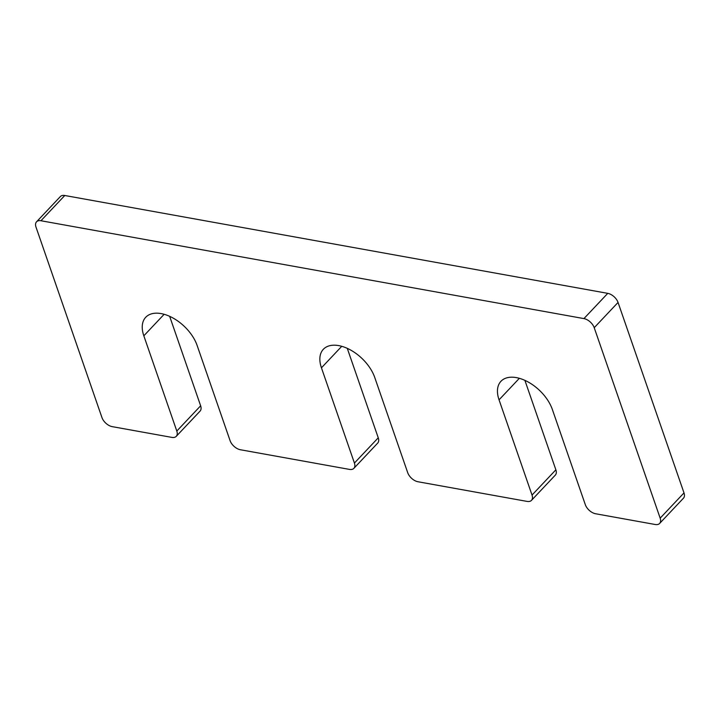 <?xml version="1.0" encoding="UTF-8"?>
<svg xmlns="http://www.w3.org/2000/svg" width="720" height="720" viewBox="0 0 720 720"><rect width="100%" height="100%" fill="white"/><g stroke="black" fill="none" stroke-linecap="round" stroke-linejoin="round"><path stroke-width="1.08" d="M321.444 367.821A34.011 19.845 43.3 0 1 323.352 349.281A34.011 19.845 43.3 0 1 350.415 349.92A34.011 19.845 43.3 0 1 374.724 377.424L407.7 472.653A9.72 5.67 43.3 0 0 417.987 481.752L527.094 501.408A9.72 5.67 43.3 0 0 531.486 500.364A9.72 5.67 43.3 0 0 532.026 495.063L499.05 399.834A34.011 19.845 43.3 0 1 500.958 381.285A34.011 19.845 43.3 0 1 528.03 381.924A34.011 19.845 43.3 0 1 552.339 409.437L585.315 504.666A9.72 5.67 43.3 0 0 595.602 513.756L655.227 524.502A9.72 5.67 43.3 0 0 659.619 523.458A9.72 5.67 43.3 0 0 660.168 518.157L594.216 327.699A9.72 5.67 43.3 0 0 583.929 318.6L40.941 220.743A9.72 5.67 43.3 0 0 36.549 221.796A9.72 5.67 43.3 0 0 36 227.097L101.952 417.555A9.72 5.67 43.3 0 0 112.239 426.645L171.864 437.391A9.72 5.67 43.3 0 0 176.256 436.338A9.72 5.67 43.3 0 0 176.805 431.046L143.829 335.817A34.011 19.845 43.3 0 1 145.737 317.268A34.011 19.845 43.3 0 1 172.809 317.907A34.011 19.845 43.3 0 1 197.109 345.42L230.085 440.649A9.72 5.67 43.3 0 0 240.372 449.739L349.479 469.404A9.72 5.67 43.3 0 0 353.871 468.351A9.72 5.67 43.3 0 0 354.42 463.05L321.444 367.821L341.757 346.302M347.274 348.345L378.252 437.805A9.72 5.67 43.3 0 1 377.703 443.097L353.871 468.351M169.659 316.332L200.637 405.792A9.72 5.67 43.3 0 1 200.088 411.093L176.256 436.338M36.549 221.796L60.381 196.542A9.72 5.67 43.3 0 1 64.773 195.498L40.941 220.743M659.619 523.458L683.451 498.204A9.72 5.67 43.3 0 0 684 492.903L618.048 302.445A9.72 5.67 43.3 0 0 607.761 293.355L64.773 195.498M524.889 380.349L555.867 469.809A9.72 5.67 43.3 0 1 555.318 475.11L531.486 500.364M378.252 437.805L354.42 463.05M164.142 314.298L143.829 335.817M200.637 405.792L176.805 431.046M607.761 293.355L583.929 318.6M618.048 302.445L594.216 327.699M684 492.903L660.168 518.157M519.363 378.315L499.05 399.834M555.867 469.809L532.026 495.063"/></g></svg>
